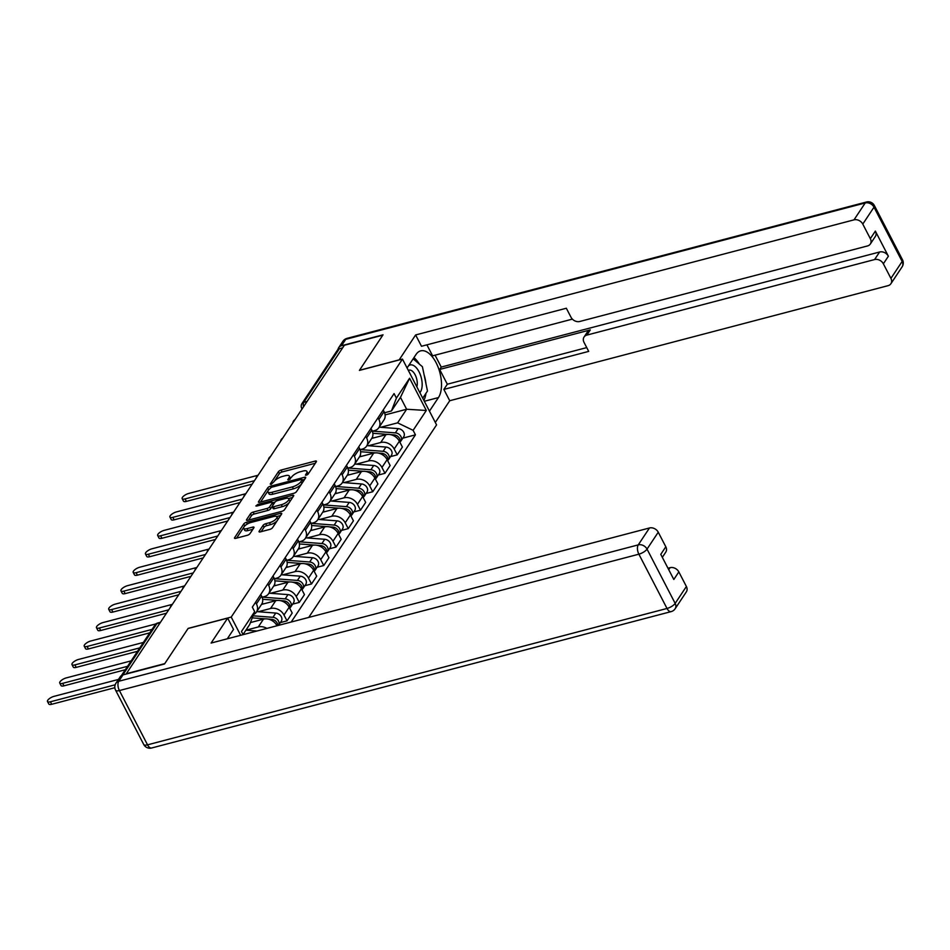 <?xml version="1.0" encoding="UTF-8"?>
<svg xmlns="http://www.w3.org/2000/svg" width="950" height="950" viewBox="0 0 950 950"><rect width="100%" height="100%" fill="white"/><g stroke="black" fill="none" stroke-linecap="round" stroke-linejoin="round"><path stroke-width="1.43" d="M306.28 475.238L308.144 474.074L316.326 461.747A2.268 0.796 -27.4 0 0 316.445 461.201A2.268 0.796 -27.4 0 0 315.198 461.082L281.081 470.048A2.268 0.796 -27.4 0 0 278.421 471.699L270.228 484.037L271.023 484.5L273.944 481.745A7.256 2.565 -27.4 0 1 282.471 476.437L285.321 475.689A7.256 2.565 -27.4 0 1 289.299 476.057A7.256 2.565 -27.4 0 1 288.919 477.803L287.779 479.786L288.646 479.869L291.579 477.114A7.256 2.565 -27.4 0 1 300.105 471.806L302.943 471.058A7.256 2.565 -27.4 0 1 306.921 471.438A7.256 2.565 -27.4 0 1 306.553 473.183L305.413 475.154L306.28 475.238M259.172 531.228A2.268 0.796 -27.4 0 0 259.053 531.774A2.268 0.796 -27.4 0 0 260.3 531.893L269.871 529.388A2.268 0.796 -27.4 0 0 272.531 527.725L281.627 514.033A2.268 0.796 -27.4 0 0 281.734 513.487A2.268 0.796 -27.4 0 0 280.499 513.368L246.382 522.322A2.268 0.796 -27.4 0 0 243.711 523.984L234.626 537.676A2.268 0.796 -27.4 0 0 234.507 538.222A2.268 0.796 -27.4 0 0 235.743 538.341L247.309 535.301A2.268 0.796 -27.4 0 0 249.981 533.651L253.864 527.784A2.268 0.796 -27.4 0 0 253.982 527.238A2.268 0.796 -27.4 0 0 252.736 527.119L247.012 528.628A6.068 2.149 -27.4 0 1 243.687 528.319A6.068 2.149 -27.4 0 1 245.611 525.196A6.068 2.149 -27.4 0 1 251.132 522.417L273.588 516.527A6.068 2.149 -27.4 0 1 276.913 516.836A6.068 2.149 -27.4 0 1 274.989 519.959A6.068 2.149 -27.4 0 1 269.467 522.737L265.727 523.711A2.268 0.796 -27.4 0 0 263.055 525.374L259.172 531.228L259.564 532M231.218 617.084L188.148 628.389L164.754 663.623L126.326 673.704L344.363 345.254L382.791 335.172L359.397 370.405L402.468 359.1L231.218 617.084L240.659 635.301M293.823 493.287A2.268 0.796 -27.4 0 0 296.495 491.637L305.579 477.933A2.268 0.796 -27.4 0 0 305.698 477.387A2.268 0.796 -27.4 0 0 304.451 477.28L270.334 486.234A2.268 0.796 -27.4 0 0 267.674 487.896L258.578 501.588A2.268 0.796 -27.4 0 0 258.459 502.134A2.268 0.796 -27.4 0 0 259.706 502.253L293.823 493.287M293.598 495.983L284.513 509.675A2.268 0.796 -27.4 0 1 281.841 511.338L247.724 520.291A2.268 0.796 -27.4 0 1 246.477 520.173A2.268 0.796 -27.4 0 1 246.596 519.626L250.491 513.772A2.268 0.796 -27.4 0 1 253.151 512.109L266.998 508.476A2.268 0.796 -27.4 0 0 269.658 506.825L272.246 502.93A2.268 0.796 -27.4 0 0 272.353 502.384A2.268 0.796 -27.4 0 0 271.118 502.265L256.714 506.053L255.835 505.97L257.783 504.426L292.481 495.318A2.268 0.796 -27.4 0 1 293.716 495.437A2.268 0.796 -27.4 0 1 293.598 495.983M308.762 617.417L436.572 424.887L402.468 359.1M307.052 401.458L303.81 402.301A4.619 3.646 33.6 0 0 301.957 403.584L337.511 350.027A4.619 3.646 33.6 0 1 339.364 348.745L303.81 402.301A4.619 2.328 75.3 0 0 303.549 406.731M342.606 347.89L339.364 348.745M378.017 417.798L378.872 419.461A10.628 8.384 33.6 0 1 378.848 427.666L384.026 419.864A10.628 8.384 -146.4 0 0 384.061 411.659L383.194 409.996M368.446 445.74L380.724 442.51A10.628 8.384 33.6 0 1 394.191 449.006L399.368 441.204A10.628 8.384 -146.4 0 0 385.914 434.708L371.699 438.437M399.368 441.204L402.396 447.046L397.219 454.848L390.557 456.606M378.848 427.666A10.628 8.384 33.6 0 1 374.561 430.623L372.305 431.217M394.191 449.006L397.219 454.848M365.762 436.24L366.629 437.914A10.628 8.384 33.6 0 1 366.605 446.12L371.782 438.318A10.628 8.384 -146.4 0 0 371.818 430.101L370.951 428.438M378.314 475.048L384.976 473.302L390.153 465.488L387.125 459.646A10.628 8.384 -146.4 0 0 373.671 453.15L359.456 456.879M366.605 446.12A10.628 8.384 33.6 0 1 362.318 449.065L360.062 449.659M356.202 464.182L368.481 460.952A10.628 8.384 33.6 0 1 381.947 467.447L384.976 473.302M353.519 454.682L354.386 456.356A10.628 8.384 33.6 0 1 354.362 464.562L359.539 456.76A10.628 8.384 -146.4 0 0 359.563 448.554L358.708 446.88M366.071 493.489L372.733 491.744L377.91 483.942L374.882 478.088A10.628 8.384 -146.4 0 0 361.428 471.592L347.213 475.332M354.362 464.562A10.628 8.384 33.6 0 1 350.075 467.507L347.819 468.101M343.959 482.624L356.238 479.406A10.628 8.384 33.6 0 1 369.704 485.889L372.733 491.744M341.276 473.124L342.142 474.798A10.628 8.384 33.6 0 1 342.119 483.004L347.296 475.202A10.628 8.384 -146.4 0 0 347.32 466.996L346.465 465.322M353.827 511.931L360.489 510.186L365.667 502.384L362.639 496.529A10.628 8.384 -146.4 0 0 349.184 490.046L334.97 493.774M342.119 483.004A10.628 8.384 33.6 0 1 337.832 485.949L335.576 486.543M331.716 501.066L343.995 497.848A10.628 8.384 33.6 0 1 357.461 504.331L360.489 510.186M329.032 491.577L329.899 493.24A10.628 8.384 33.6 0 1 329.864 501.446L335.053 493.644A10.628 8.384 -146.4 0 0 335.077 485.438L334.222 483.776M341.584 530.385L348.246 528.628L353.424 520.826L350.396 514.971A10.628 8.384 -146.4 0 0 336.941 508.488L322.727 512.216M329.864 501.446A10.628 8.384 33.6 0 1 325.589 504.402L323.332 504.984M319.473 519.519L331.752 516.289A10.628 8.384 33.6 0 1 345.218 522.785L348.246 528.628M316.789 510.019L317.656 511.682A10.628 8.384 33.6 0 1 317.621 519.899L322.81 512.086A10.628 8.384 -146.4 0 0 322.834 503.88L321.979 502.218M329.341 548.827L336.003 547.069L341.181 539.268L338.152 533.425A10.628 8.384 -146.4 0 0 324.698 526.929L310.484 530.658M317.621 519.899A10.628 8.384 33.6 0 1 313.346 522.844L311.089 523.438M307.23 537.961L319.509 534.731A10.628 8.384 33.6 0 1 332.975 541.227L336.003 547.069M304.546 528.461L305.413 530.136A10.628 8.384 33.6 0 1 305.378 538.341L310.567 530.539A10.628 8.384 -146.4 0 0 310.591 522.322L309.724 520.659M317.098 567.269L323.76 565.523L328.938 557.721L325.909 551.867A10.628 8.384 -146.4 0 0 312.443 545.371L298.229 549.112M305.378 538.341A10.628 8.384 33.6 0 1 301.103 541.286L298.846 541.88M294.987 556.403L307.266 553.173A10.628 8.384 33.6 0 1 320.72 559.669L323.76 565.523M292.303 546.903L293.17 548.577A10.628 8.384 33.6 0 1 293.134 556.783L298.324 548.981A10.628 8.384 -146.4 0 0 298.348 540.776L297.481 539.101M304.855 585.711L311.517 583.965L316.694 576.163L313.666 570.309A10.628 8.384 -146.4 0 0 300.2 563.825L285.986 567.554M293.134 556.783A10.628 8.384 33.6 0 1 288.859 559.728L286.603 560.322M282.744 574.845L295.022 571.627A10.628 8.384 33.6 0 1 308.477 578.111L311.517 583.965M280.06 565.357L280.927 567.019A10.628 8.384 33.6 0 1 280.891 575.225L286.081 567.423A10.628 8.384 -146.4 0 0 286.104 559.217L285.238 557.543M292.612 604.153L299.274 602.407L304.451 594.605L301.423 588.751A10.628 8.384 -146.4 0 0 287.957 582.267L273.743 585.996M280.891 575.225A10.628 8.384 33.6 0 1 276.616 578.17L274.36 578.764M270.501 593.287L282.779 590.069A10.628 8.384 33.6 0 1 296.234 596.553L299.274 602.407M267.817 583.799L268.684 585.461A10.628 8.384 33.6 0 1 268.648 593.667L273.826 585.865A10.628 8.384 -146.4 0 0 273.861 577.659L272.994 575.997M280.357 622.606L287.031 620.849L292.208 613.047L289.18 607.204A10.628 8.384 -146.4 0 0 275.714 600.709L261.499 604.438M268.648 593.667A10.628 8.384 33.6 0 1 264.373 596.624L262.117 597.217M258.257 611.741L270.536 608.511A10.628 8.384 33.6 0 1 283.991 615.006L287.031 620.849M255.574 602.241L256.441 603.903A10.628 8.384 33.6 0 1 256.405 612.121L261.582 604.319A10.628 8.384 -146.4 0 0 261.618 596.101L260.751 594.439M276.996 625.765L276.937 625.646A10.628 8.384 -146.4 0 0 263.471 619.151L250.444 622.571M256.405 612.121A10.628 8.384 33.6 0 1 253.543 614.555M246.014 630.182L258.293 626.953A10.628 8.384 33.6 0 1 266.891 628.413M380.689 427.286L397.611 422.845L406.636 409.248L400.473 397.361L391.447 410.958L384.548 412.763M385.094 414.912L406.636 409.248L426.301 410.471L413.108 430.326L397.611 422.845M391.447 410.958L396.411 398.109L409.593 378.242L426.301 410.471M291.187 622.036L415.447 434.839L413.108 430.326M243.117 634.648L241.478 631.501L254.671 611.634L249.696 624.482L243.046 634.517M396.411 398.109L394.072 393.597L252.332 607.133L254.671 611.634M402.8 438.152L415.447 434.839M409.593 378.242L400.473 397.361M307.931 474.323A7.256 2.565 -27.4 0 0 307.919 473.349L306.921 471.438M290.308 478.954A7.256 2.565 -27.4 0 0 290.284 477.981L289.299 476.057M315.353 463.232L282.079 471.96A2.268 0.796 -27.4 0 0 279.407 473.622L274.467 481.068M268.019 490.77L260.561 502.027M304.606 479.418L302.409 479.988M302.076 479.916L301.293 479.441L271.344 487.314L268.363 490.152A7.256 2.565 -27.4 0 0 267.983 491.898A7.256 2.565 -27.4 0 0 271.961 492.278L292.434 486.899A7.256 2.565 -27.4 0 0 300.96 481.591L302.076 479.916L303.038 481.769M267.983 491.898L268.981 493.822A7.256 2.565 -27.4 0 0 272.959 494.19L271.961 492.278M301.435 484.179A7.256 2.565 -27.4 0 1 293.431 488.822L272.959 494.19M248.579 520.066L251.489 515.684L250.491 513.772M272.175 506.457L270.655 508.737A2.268 0.796 -27.4 0 1 267.983 510.399L254.149 514.033A2.268 0.796 -27.4 0 0 251.489 515.684M273.386 504.521A2.268 0.796 -27.4 0 0 273.351 504.308L272.353 502.384M272.543 502.74L275.013 502.087M288.551 498.536L292.624 497.468M281.354 504.711A6.068 2.149 -27.4 0 0 286.864 501.933A6.068 2.149 -27.4 0 0 288.8 498.809A6.068 2.149 -27.4 0 0 285.475 498.501L277.566 500.579A2.268 0.796 -27.4 0 0 274.894 502.241L272.317 506.124A2.268 0.796 -27.4 0 0 272.199 506.671A2.268 0.796 -27.4 0 0 273.434 506.789L281.354 504.711L282.352 506.623A6.068 2.149 -27.4 0 0 287.862 503.844A6.068 2.149 -27.4 0 0 289.798 500.733L288.8 498.809M272.199 506.671L273.196 508.594A2.268 0.796 -27.4 0 0 274.431 508.701L273.434 506.789M282.352 506.623L274.431 508.701M277.115 520.826A6.068 2.149 -27.4 0 1 270.465 524.649L266.724 525.635A2.268 0.796 -27.4 0 0 264.053 527.286L261.143 531.668M277.899 519.65A6.068 2.149 -27.4 0 0 277.911 518.759L276.913 516.836M243.687 528.319L244.672 530.231A6.068 2.149 -27.4 0 0 247.998 530.551L247.012 528.628M252.89 529.269L247.998 530.551M246.466 524.578A2.268 0.796 -27.4 0 0 244.708 525.896L244.482 526.241M243.699 527.416L236.598 538.116M280.642 515.506L276.664 516.551M372.839 433.283L387.861 434.411M390.438 434.613L394.036 434.886A5.771 4.56 33.6 0 1 399.938 442.308M372.139 437.701L373.991 437.831M397.86 436.454L397.86 436.454A2.767 2.185 33.6 0 0 396.625 435.646M257.771 475.332L188.706 493.454A5.308 1.876 -27.4 0 0 183.873 495.888A5.308 1.876 -27.4 0 0 182.174 498.619A5.308 1.876 -27.4 0 0 185.096 498.904L254.458 480.688M372.554 431.146L395.366 432.867A5.771 4.56 33.6 0 1 400.544 435.907A5.771 4.56 33.6 0 1 400.912 441.014A5.771 4.56 33.6 0 1 400.069 441.904M379.169 427.179L398.192 428.616A5.771 4.56 33.6 0 1 403.37 431.656A5.771 4.56 33.6 0 1 403.726 436.751L400.912 441.014M252.178 484.12L186.378 501.386A5.308 1.876 152.6 0 1 183.469 501.113L182.174 498.619M360.596 451.725L375.618 452.865M378.195 453.055L381.793 453.328A5.771 4.56 33.6 0 1 387.695 460.75M359.896 456.142L361.748 456.285M245.516 493.774L176.463 511.907A5.308 1.876 -27.4 0 0 171.629 514.342A5.308 1.876 -27.4 0 0 169.931 517.073A5.308 1.876 -27.4 0 0 172.852 517.346L242.214 499.13M384.382 454.088A2.767 2.185 33.6 0 1 385.641 454.931M360.311 449.588L383.123 451.321A5.771 4.56 33.6 0 1 388.301 454.349A5.771 4.56 33.6 0 1 388.657 459.456A5.771 4.56 33.6 0 1 387.826 460.346M366.926 445.621L385.949 447.058A5.771 4.56 33.6 0 1 391.127 450.098A5.771 4.56 33.6 0 1 391.483 455.192L388.657 459.456M239.934 502.562L174.135 519.84A5.308 1.876 152.6 0 1 171.226 519.567L169.931 517.073M348.353 470.167L363.375 471.307M365.952 471.497L369.538 471.77A5.771 4.56 33.6 0 1 375.452 479.192M347.652 474.584L349.505 474.727M233.273 512.216L164.219 530.349A5.308 1.876 -27.4 0 0 159.386 532.784A5.308 1.876 -27.4 0 0 157.688 535.515A5.308 1.876 -27.4 0 0 160.598 535.788L229.971 517.572M372.139 472.53A2.767 2.185 33.6 0 1 373.397 473.373M348.068 468.041L370.88 469.763A5.771 4.56 33.6 0 1 376.058 472.803A5.771 4.56 33.6 0 1 376.414 477.897A5.771 4.56 33.6 0 1 375.582 478.788M354.683 464.063L373.706 465.5A5.771 4.56 33.6 0 1 378.884 468.54A5.771 4.56 33.6 0 1 379.24 473.646L376.414 477.897M227.691 521.004L161.892 538.282A5.308 1.876 152.6 0 1 158.982 538.009L157.688 535.515M399.107 359.979L415.625 334.946L854.002 219.854L865.224 202.956L345.741 339.328L341.501 345.717L383.028 334.816L359.48 370.286L399.071 359.884M407.075 367.983L416.076 354.421A25.982 13.062 75.3 0 1 420.672 350.859A25.982 13.062 75.3 0 1 438.235 367.496A25.982 13.062 75.3 0 1 438.449 397.575L429.447 411.136M435.314 422.453L449.73 400.734L443.864 389.417L588.703 351.393L584.024 342.38A6.923 5.462 -146.4 0 1 584.048 337.024A6.923 5.462 -146.4 0 1 586.839 335.101L874.582 259.564L879.605 251.999A6.923 5.462 33.6 0 1 888.381 256.227L875.366 231.099A6.923 5.462 33.6 0 1 875.342 236.455L870.319 244.019A6.923 5.462 -146.4 0 0 870.342 238.664L862.778 224.093A6.923 5.462 -146.4 0 0 854.002 219.854M435.064 355.181L441.228 367.08L439.66 369.443L447.319 384.216L443.864 389.417M426.906 344.838L432.606 355.822L572.375 319.129M870.319 244.019A6.923 5.462 -146.4 0 1 867.528 245.943L579.785 321.48A6.923 5.462 -146.4 0 1 571.009 317.253L566.331 308.239L421.491 346.263L415.625 334.946M449.73 400.734L888.107 285.653A6.923 5.462 -146.4 0 0 890.898 283.729A6.923 5.462 -146.4 0 0 890.922 278.374L883.357 263.791A6.923 5.462 -146.4 0 0 874.582 259.564M341.501 345.717A6.923 5.462 -146.4 0 0 338.711 347.629A6.923 5.462 -146.4 0 0 338.022 349.434M439.66 369.443L590.294 329.899L586.839 335.101M441.228 367.08L879.605 251.999M447.319 384.216L586.744 347.605M584.048 337.024L587.504 331.823A6.923 5.462 33.6 0 1 590.294 329.899M423.878 400.413A25.982 13.062 75.3 0 0 425.968 393.312M425.992 383.907A25.982 13.062 75.3 0 0 424.068 374.656M419.401 364.159A25.982 13.062 75.3 0 0 413.963 357.604M227.299 638.804L233.522 629.422L227.656 618.106L211.102 643.055L649.479 527.974A6.923 5.462 33.6 0 1 658.255 532.214L665.807 546.784A6.923 5.462 33.6 0 1 665.784 552.14L662.328 557.341M123.001 674.88L118.762 681.257A6.923 5.462 -146.4 0 0 115.971 683.181L120.211 676.792A6.923 5.462 33.6 0 1 123.001 674.88L164.528 663.979L188.064 628.508L227.656 618.106M668.729 569.679L670.059 567.684A6.923 5.462 33.6 0 1 678.834 571.912L686.387 586.494A6.923 5.462 33.6 0 1 686.363 591.838L675.141 608.748A6.923 5.462 -146.4 0 0 675.165 603.393L686.387 586.494M665.807 546.784L660.784 554.349L673.811 579.476L678.834 571.912M670.059 567.684L667.981 568.231M419.864 392.659A15.01 7.541 75.3 0 0 419.045 371.806A15.01 7.541 75.3 0 0 408.476 365.857M416.86 386.864A10.272 5.166 75.3 0 0 415.15 374.834A10.272 5.166 75.3 0 0 409.046 370.156A10.272 5.166 75.3 0 0 408.346 370.441M413.155 358.827L422.418 366.724L427.476 391.044L422.726 398.192M336.11 488.609L351.132 489.749M353.709 489.939L357.295 490.212A5.771 4.56 33.6 0 1 363.209 497.634M335.409 493.026L337.262 493.169M221.029 530.658L151.964 548.791A5.308 1.876 -27.4 0 0 147.143 551.226A5.308 1.876 -27.4 0 0 145.445 553.957A5.308 1.876 -27.4 0 0 148.354 554.23L217.728 536.026M359.896 490.972A2.767 2.185 33.6 0 1 361.154 491.815M335.825 486.483L358.637 488.205A5.771 4.56 33.6 0 1 363.814 491.245A5.771 4.56 33.6 0 1 364.171 496.339A5.771 4.56 33.6 0 1 363.339 497.23M342.439 482.505L361.463 483.954A5.771 4.56 33.6 0 1 366.641 486.982A5.771 4.56 33.6 0 1 366.997 492.088L364.171 496.339M215.448 539.457L149.649 556.724A5.308 1.876 152.6 0 1 146.739 556.451L145.445 553.957M323.867 507.062L338.889 508.191M341.466 508.392L345.052 508.666A5.771 4.56 33.6 0 1 350.966 516.076M323.166 511.48L325.019 511.611M208.786 549.112L139.721 567.233A5.308 1.876 -27.4 0 0 134.9 569.668A5.308 1.876 -27.4 0 0 133.202 572.399A5.308 1.876 -27.4 0 0 136.111 572.672L205.485 554.467M347.652 509.426A2.767 2.185 33.6 0 1 348.911 510.257M323.582 504.925L346.394 506.647A5.771 4.56 33.6 0 1 351.571 509.687A5.771 4.56 33.6 0 1 351.928 514.781A5.771 4.56 33.6 0 1 351.096 515.672M330.196 500.959L349.22 502.396A5.771 4.56 33.6 0 1 354.397 505.436A5.771 4.56 33.6 0 1 354.754 510.53L351.928 514.781M203.205 557.899L137.406 575.166A5.308 1.876 152.6 0 1 134.496 574.893L133.202 572.399M311.624 525.504L326.646 526.633M329.223 526.834L332.809 527.107A5.771 4.56 33.6 0 1 338.723 534.529M310.923 529.922L312.776 530.064M336.633 528.675L336.644 528.675A2.767 2.185 33.6 0 0 335.409 527.867M196.543 567.554L127.478 585.687A5.308 1.876 -27.4 0 0 122.657 588.121A5.308 1.876 -27.4 0 0 120.959 590.841A5.308 1.876 -27.4 0 0 123.868 591.126L193.242 572.909M311.339 523.367L334.151 525.089A5.771 4.56 33.6 0 1 339.328 528.129A5.771 4.56 33.6 0 1 339.684 533.235A5.771 4.56 33.6 0 1 338.853 534.126M317.953 519.401L336.977 520.837A5.771 4.56 33.6 0 1 342.154 523.878A5.771 4.56 33.6 0 1 342.511 528.972L339.684 533.235M190.962 576.341L125.163 593.619A5.308 1.876 152.6 0 1 122.253 593.334L120.959 590.841M299.381 543.946L314.402 545.086M316.979 545.276L320.566 545.549A5.771 4.56 33.6 0 1 326.479 552.971M298.68 548.364L300.533 548.506M324.389 547.117L324.401 547.117A2.767 2.185 33.6 0 0 323.166 546.309M184.3 585.996L115.235 604.129A5.308 1.876 -27.4 0 0 110.414 606.563A5.308 1.876 -27.4 0 0 108.716 609.294A5.308 1.876 -27.4 0 0 111.625 609.568L180.999 591.351M299.096 541.809L321.907 543.543A5.771 4.56 33.6 0 1 327.085 546.571A5.771 4.56 33.6 0 1 327.441 551.677A5.771 4.56 33.6 0 1 326.61 552.567M305.71 537.842L324.734 539.279A5.771 4.56 33.6 0 1 329.899 542.319A5.771 4.56 33.6 0 1 330.267 547.414L327.441 551.677M178.719 594.783L112.919 612.061A5.308 1.876 152.6 0 1 110.01 611.788L108.716 609.294M287.137 562.388L302.159 563.528M304.736 563.718L308.322 563.991A5.771 4.56 33.6 0 1 314.236 571.413M286.437 566.806L288.289 566.948M172.057 604.438L102.992 622.571A5.308 1.876 -27.4 0 0 98.159 625.005A5.308 1.876 -27.4 0 0 96.472 627.736A5.308 1.876 -27.4 0 0 99.382 628.009L168.756 609.805M310.923 564.751A2.767 2.185 33.6 0 1 312.182 565.594M286.853 560.263L309.664 561.984A5.771 4.56 33.6 0 1 314.842 565.024A5.771 4.56 33.6 0 1 315.198 570.119A5.771 4.56 33.6 0 1 314.367 571.009M293.467 556.284L312.491 557.721A5.771 4.56 33.6 0 1 317.656 560.761A5.771 4.56 33.6 0 1 318.024 565.867L315.198 570.119M166.476 613.225L100.676 630.503A5.308 1.876 152.6 0 1 97.767 630.23L96.472 627.736M274.894 580.83L289.916 581.97M292.493 582.172L296.079 582.433A5.771 4.56 33.6 0 1 301.993 589.855M274.194 585.247L276.046 585.39M155.954 623.901L90.749 641.012A5.308 1.876 -27.4 0 0 85.916 643.447A5.308 1.876 -27.4 0 0 84.229 646.178A5.308 1.876 -27.4 0 0 87.139 646.451L152.047 629.411M298.68 583.205A2.767 2.185 33.6 0 1 299.939 584.036M274.609 578.704L297.421 580.426A5.771 4.56 33.6 0 1 302.587 583.466A5.771 4.56 33.6 0 1 302.955 588.561A5.771 4.56 33.6 0 1 302.124 589.451M281.224 574.738L300.248 576.175A5.771 4.56 33.6 0 1 305.413 579.203A5.771 4.56 33.6 0 1 305.781 584.309L302.955 588.561M149.768 632.842L88.433 648.945A5.308 1.876 152.6 0 1 85.524 648.672L84.229 646.178M262.651 599.284L277.673 600.412M280.25 600.614L283.836 600.887A5.771 4.56 33.6 0 1 289.75 608.309M261.951 603.701L263.803 603.832M287.66 602.454L287.672 602.454A2.767 2.185 33.6 0 0 286.437 601.647M143.414 642.426L78.506 659.454A5.308 1.876 -27.4 0 0 73.672 661.889A5.308 1.876 -27.4 0 0 71.986 664.62A5.308 1.876 -27.4 0 0 74.896 664.893L139.804 647.864M262.366 597.146L285.178 598.868A5.771 4.56 33.6 0 1 290.344 601.908A5.771 4.56 33.6 0 1 290.712 607.014A5.771 4.56 33.6 0 1 289.881 607.905M268.981 593.18L288.004 594.617A5.771 4.56 33.6 0 1 293.17 597.657A5.771 4.56 33.6 0 1 293.538 602.751L290.712 607.014M137.524 651.296L76.19 667.387A5.308 1.876 152.6 0 1 73.281 667.114L71.986 664.62M252.261 617.868L265.43 618.866M268.007 619.056L271.593 619.329A5.771 4.56 33.6 0 1 277.744 625.563M250.586 622.203L251.56 622.286M131.171 660.867L66.263 677.908A5.308 1.876 -27.4 0 0 61.429 680.342A5.308 1.876 -27.4 0 0 59.743 683.074A5.308 1.876 -27.4 0 0 62.652 683.347L127.561 666.306M274.194 620.089A2.767 2.185 33.6 0 1 275.452 620.932M253.056 615.814L272.935 617.322A5.771 4.56 33.6 0 1 278.065 620.291A5.771 4.56 33.6 0 1 278.528 625.361L281.295 621.193A5.771 4.56 33.6 0 0 280.927 616.099A5.771 4.56 33.6 0 0 275.749 613.059L272.935 617.322M256.738 611.622L275.749 613.059M125.281 669.738L63.947 685.841A5.308 1.876 152.6 0 1 61.038 685.568L59.743 683.074M118.465 679.428L54.019 696.35A5.308 1.876 -27.4 0 0 49.186 698.784A5.308 1.876 -27.4 0 0 47.5 701.516A5.308 1.876 -27.4 0 0 50.409 701.789L115.188 684.784M243.105 634.434L243.77 634.481M245.931 630.171L256.987 631.014M114.855 687.705L51.704 704.283A5.308 1.876 152.6 0 1 48.794 704.009L47.5 701.516M283.991 615.006L289.18 607.204M296.234 596.553L301.423 588.751M308.477 578.111L313.666 570.309M320.72 559.669L325.909 551.867M332.975 541.227L338.152 533.425M345.218 522.785L350.396 514.971M357.461 504.331L362.639 496.529M369.704 485.889L374.882 478.088M381.947 467.447L387.125 459.646M258.293 626.953L263.471 619.151M270.536 608.511L275.714 600.709M268.684 585.461L273.861 577.659M282.779 590.069L287.957 582.267M280.927 567.019L286.104 559.217M295.022 571.627L300.2 563.825M293.17 548.577L298.348 540.776M307.266 553.173L312.443 545.371M305.413 530.136L310.591 522.322M319.509 534.731L324.698 526.929M317.656 511.682L322.834 503.88M331.752 516.289L336.941 508.488M329.899 493.24L335.077 485.438M343.995 497.848L349.184 490.046M342.142 474.798L347.32 466.996M356.238 479.406L361.428 471.592M354.386 456.356L359.563 448.554M368.481 460.952L373.671 453.15M366.629 437.914L371.818 430.101M380.724 442.51L385.914 434.708M378.872 419.461L384.061 411.659M256.441 603.903L261.618 596.101M160.134 622.784L156.893 623.639L122.847 674.916M160.467 622.286L157.7 623.01A4.619 2.328 75.3 0 0 156.893 623.639A4.619 3.646 33.6 0 0 155.028 624.922L121.386 675.616M302.064 408.975L301.696 408.262A4.619 1.627 -27.4 0 0 302.278 408.654M307.372 474.762L306.553 473.183M289.738 479.382L288.919 477.803M279.407 473.622L278.421 471.699M282.079 471.96L281.081 470.048M315.887 462.412L315.198 461.082M258.982 502.348L258.578 501.588M268.636 489.749L267.674 487.896M270.964 487.433L270.334 486.234M305.14 478.598L304.451 477.28M293.431 488.822L292.434 486.899M301.922 483.443L300.96 481.591M247 520.398L246.596 519.626M254.149 514.033L253.151 512.109M267.983 510.399L266.998 508.476M270.655 508.737L269.658 506.825M273.208 504.782L272.246 502.93M258.4 505.614L257.783 504.426M293.158 496.648L292.481 495.318M264.053 527.286L263.055 525.374M266.724 525.635L265.727 523.711M270.465 524.649L269.467 522.737M253.424 528.449L252.736 527.119M235.018 538.448L234.626 537.676M244.708 525.896L243.711 523.984M247.273 524.067L246.382 522.322M281.188 514.686L280.499 513.368M394.036 434.886L393.526 435.646M398.192 428.616L395.366 432.867M186.378 501.386L185.096 498.904M381.793 453.328L381.282 454.088M385.949 447.058L383.123 451.321M174.135 519.84L172.852 517.346M369.538 471.77L369.039 472.53M373.706 465.5L370.88 469.763M161.892 538.282L160.598 535.788M870.342 238.664L875.366 231.099M888.381 256.227L883.357 263.791M890.922 278.374L902.144 261.464L874 207.183L862.778 224.093M424.329 401.28L438.449 397.575M902.144 261.464A6.923 5.462 33.6 0 1 902.12 266.819A6.923 6.923 0 0 0 902.5 259.801A6.923 2.446 152.6 0 1 902.144 261.464M874 207.183A6.923 2.446 -27.4 0 0 874.368 205.521A6.923 6.923 0 0 0 866.447 202.006A6.923 3.479 -104.7 0 0 865.224 202.956A6.923 5.462 33.6 0 1 874 207.183M338.711 347.629L342.95 341.252A6.923 5.462 33.6 0 1 345.741 339.328A6.923 3.479 -104.7 0 1 346.964 338.378L866.447 202.006M115.971 683.181A6.923 6.923 0 0 0 115.591 690.199A6.923 2.446 152.6 0 0 119.391 690.555A6.923 3.479 -104.7 0 1 118.762 681.257L638.258 544.884A6.923 3.479 -104.7 0 0 638.875 554.183L119.391 690.555L147.535 744.836L667.019 608.463L638.875 554.183A6.923 2.446 -27.4 0 0 647.033 549.112L675.165 603.393A6.923 2.446 152.6 0 1 667.019 608.463A6.923 3.479 -104.7 0 0 671.127 611.622A6.923 6.923 0 0 0 675.141 608.748M658.255 532.214L647.033 549.112A6.923 5.462 -146.4 0 0 638.258 544.884L649.479 527.974M151.644 747.994A6.923 3.479 -104.7 0 1 147.535 744.836A6.923 2.446 -27.4 0 1 143.735 744.479A6.923 6.923 0 0 0 151.644 747.994L671.127 611.622M357.295 490.212L356.796 490.972M361.463 483.954L358.637 488.205M149.649 556.724L148.354 554.23M345.052 508.666L344.553 509.414M349.22 502.396L346.394 506.647M137.406 575.166L136.111 572.672M332.809 527.107L332.31 527.867M336.977 520.837L334.151 525.089M125.163 593.619L123.868 591.126M320.566 545.549L320.067 546.309M324.734 539.279L321.907 543.543M112.919 612.061L111.625 609.568M308.322 563.991L307.824 564.751M312.491 557.721L309.664 561.984M100.676 630.503L99.382 628.009M296.079 582.433L295.581 583.193M300.248 576.175L297.421 580.426M88.433 648.945L87.139 646.451M283.836 600.887L283.337 601.647M288.004 594.617L285.178 598.868M76.19 667.387L74.896 664.893M271.593 619.329L271.094 620.089M63.947 685.841L62.652 683.347M51.704 704.283L50.409 701.789M294.975 419.651A4.619 4.619 0 0 0 292.861 422.833M282.732 438.104A4.619 4.619 0 0 0 280.618 441.275M270.489 456.546A4.619 4.619 0 0 0 268.375 459.729M258.246 474.988A4.619 4.619 0 0 0 256.132 478.171M246.002 493.43A4.619 4.619 0 0 0 243.889 496.613M233.759 511.872A4.619 4.619 0 0 0 231.646 515.054M221.504 530.326A4.619 4.619 0 0 0 219.402 533.508M209.261 548.768A4.619 4.619 0 0 0 207.159 551.95M197.018 567.209A4.619 4.619 0 0 0 194.916 570.392M184.775 585.651A4.619 4.619 0 0 0 182.673 588.834M172.532 604.093A4.619 4.619 0 0 0 170.418 607.276M157.7 623.01A4.619 4.619 0 0 0 155.028 624.922M301.957 403.584A4.619 4.619 0 0 0 301.696 408.262M303.157 481.448L302.159 479.524M890.898 283.729L902.12 266.819M902.5 259.801L874.368 205.521M346.964 338.378A6.923 6.923 0 0 0 342.95 341.252M115.591 690.199L143.735 744.479"/></g></svg>
